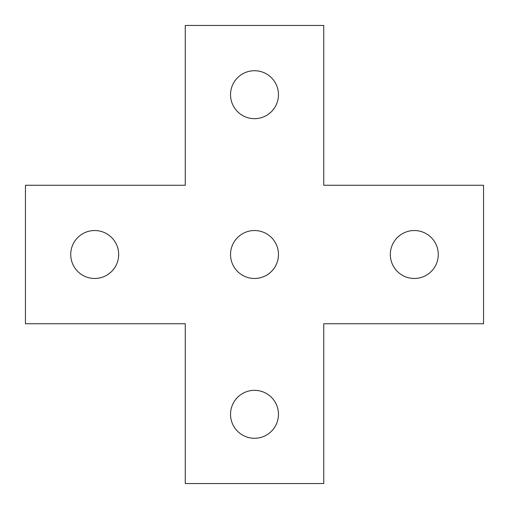 <?xml version="1.0" encoding="UTF-8"?>
<svg xmlns="http://www.w3.org/2000/svg" width="509" height="509" viewBox="0 0 509 509"><rect width="100%" height="100%" fill="white"/><g stroke="black" fill="none" stroke-linecap="round" stroke-linejoin="round"><path stroke-width="0.76" d="M230.532 414.301A23.968 23.968 0 0 0 254.5 438.274A23.968 23.968 0 0 0 278.468 414.301A23.968 23.968 0 0 0 254.5 390.333A23.968 23.968 0 0 0 230.532 414.301M230.532 94.699A23.968 23.968 0 0 0 254.5 118.667A23.968 23.968 0 0 0 278.468 94.699A23.968 23.968 0 0 0 254.5 70.726A23.968 23.968 0 0 0 230.532 94.699M230.532 254.5A23.968 23.968 0 0 0 254.5 278.468A23.968 23.968 0 0 0 278.468 254.5A23.968 23.968 0 0 0 254.5 230.532A23.968 23.968 0 0 0 230.532 254.5M390.333 254.5A23.968 23.968 0 0 0 414.301 278.468A23.968 23.968 0 0 0 438.274 254.5A23.968 23.968 0 0 0 414.301 230.532A23.968 23.968 0 0 0 390.333 254.5M70.726 254.5A23.968 23.968 0 0 0 94.699 278.468A23.968 23.968 0 0 0 118.667 254.5A23.968 23.968 0 0 0 94.699 230.532A23.968 23.968 0 0 0 70.726 254.5M185.251 483.55L185.251 323.749L25.45 323.749L25.45 185.251L185.251 185.251L185.251 25.45L323.749 25.45L323.749 185.251L483.55 185.251L483.55 323.749L323.749 323.749L323.749 483.55L185.251 483.55"/></g></svg>
